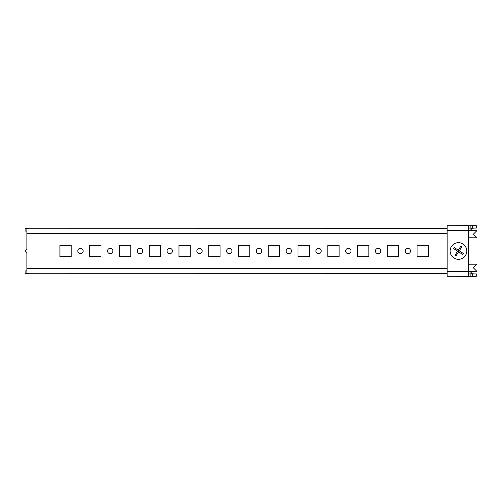 <?xml version="1.0" encoding="UTF-8"?>
<svg xmlns="http://www.w3.org/2000/svg" width="502" height="502" viewBox="0 0 502 502"><rect width="100%" height="100%" fill="white"/><g stroke="black" fill="none" stroke-linecap="round" stroke-linejoin="round"><path stroke-width="0.75" d="M407.85 248.321A2.679 2.679 0 0 0 405.17 251A2.679 2.679 0 0 0 407.85 253.679A2.679 2.679 0 0 0 410.529 251A2.679 2.679 0 0 0 407.85 248.321M378.088 248.321A2.679 2.679 0 0 0 375.408 251A2.679 2.679 0 0 0 378.088 253.679A2.679 2.679 0 0 0 380.767 251A2.679 2.679 0 0 0 378.088 248.321M199.507 248.321A2.679 2.679 0 0 0 196.834 251A2.679 2.679 0 0 0 199.507 253.679A2.679 2.679 0 0 0 202.187 251A2.679 2.679 0 0 0 199.507 248.321M139.983 248.321A2.679 2.679 0 0 0 137.303 251A2.679 2.679 0 0 0 139.983 253.679A2.679 2.679 0 0 0 142.662 251A2.679 2.679 0 0 0 139.983 248.321M169.745 248.321A2.679 2.679 0 0 0 167.072 251A2.679 2.679 0 0 0 169.745 253.679A2.679 2.679 0 0 0 172.424 251A2.679 2.679 0 0 0 169.745 248.321M80.458 248.321A2.679 2.679 0 0 0 77.779 251A2.679 2.679 0 0 0 80.458 253.679A2.679 2.679 0 0 0 83.137 251A2.679 2.679 0 0 0 80.458 248.321M110.22 248.321A2.679 2.679 0 0 0 107.541 251A2.679 2.679 0 0 0 110.22 253.679A2.679 2.679 0 0 0 112.9 251A2.679 2.679 0 0 0 110.22 248.321M259.038 248.321A2.679 2.679 0 0 0 256.359 251A2.679 2.679 0 0 0 259.038 253.679A2.679 2.679 0 0 0 261.718 251A2.679 2.679 0 0 0 259.038 248.321M288.801 248.321A2.679 2.679 0 0 0 286.121 251A2.679 2.679 0 0 0 288.801 253.679A2.679 2.679 0 0 0 291.48 251A2.679 2.679 0 0 0 288.801 248.321M229.276 248.321A2.679 2.679 0 0 0 226.597 251A2.679 2.679 0 0 0 229.276 253.679A2.679 2.679 0 0 0 231.949 251A2.679 2.679 0 0 0 229.276 248.321M348.325 248.321A2.679 2.679 0 0 0 345.646 251A2.679 2.679 0 0 0 348.325 253.679A2.679 2.679 0 0 0 351.005 251A2.679 2.679 0 0 0 348.325 248.321M318.563 248.321A2.679 2.679 0 0 0 315.883 251A2.679 2.679 0 0 0 318.563 253.679A2.679 2.679 0 0 0 321.242 251A2.679 2.679 0 0 0 318.563 248.321M71.234 256.654L71.234 245.346L59.92 245.346L59.92 256.654L71.234 256.654M100.996 256.654L100.996 245.346L89.682 245.346L89.682 256.654L100.996 256.654M130.758 256.654L130.758 245.346L119.451 245.346L119.451 256.654L130.758 256.654M160.521 256.654L160.521 245.346L149.213 245.346L149.213 256.654L160.521 256.654M190.283 256.654L190.283 245.346L178.976 245.346L178.976 256.654L190.283 256.654M220.045 256.654L220.045 245.346L208.738 245.346L208.738 256.654L220.045 256.654M249.808 256.654L249.808 245.346L238.5 245.346L238.5 256.654L249.808 256.654M279.57 256.654L279.57 245.346L268.263 245.346L268.263 256.654L279.57 256.654M309.332 256.654L309.332 245.346L298.025 245.346L298.025 256.654L309.332 256.654M339.101 256.654L339.101 245.346L327.787 245.346L327.787 256.654L339.101 256.654M368.863 256.654L368.863 245.346L357.549 245.346L357.549 256.654L368.863 256.654M428.388 245.346L417.074 245.346L417.074 256.654L428.388 256.654L428.388 245.346M398.626 245.346L387.312 245.346L387.312 256.654L398.626 256.654L398.626 245.346M26.888 231.058L25.1 231.058L25.1 228.68L28.67 228.68L26.888 228.724L26.888 249.212L25.1 251L26.888 252.788L26.888 268.557L447.138 268.557M28.67 228.724L447.138 228.68M26.888 270.942L25.1 270.942L25.1 273.32L28.67 273.32L26.888 273.276L26.888 268.557M28.67 273.276L447.138 273.32M468.567 273.929L468.648 276.326L447.138 276.295L447.138 225.705L468.648 225.674L468.648 228.052L476.304 228.052L476.304 225.674L468.567 225.705L468.567 276.295L476.304 276.326L476.304 273.948L472.457 273.948L472.457 276.326M468.648 273.948L472.457 273.948M474.61 273.948L470.945 273.546L471.466 271.569A1.192 1.192 0 0 1 472.137 271.356L476.9 271.356L473.33 267.786L476.9 264.215L468.567 264.215M470.945 273.546L470.945 272.222L471.466 271.569L447.138 271.569M468.567 237.785L476.9 237.785L473.33 234.214L476.9 230.644L472.137 230.644A1.192 1.192 0 0 1 471.466 230.431L470.945 229.778L470.945 228.454L474.61 228.052M447.138 230.431L471.466 230.431L470.945 228.454M465.423 255.556A8.333 8.333 0 0 0 463.007 244.022A8.333 8.333 0 0 0 451.467 246.444A8.333 8.333 0 0 0 453.89 257.978A8.333 8.333 0 0 0 465.423 255.556M453.833 247.982A9.193 7.963 -56.8 0 1 454.172 247.492L458.276 250.178L460.955 246.074A9.193 7.963 33.2 0 1 461.953 246.727L459.274 250.824L463.377 253.51A9.193 7.963 123.2 0 1 463.064 254.018A9.193 7.963 123.2 0 1 462.725 254.508L458.621 251.822L455.941 255.926A9.193 7.963 -146.8 0 1 454.944 255.273L457.623 251.176L453.519 248.49A9.193 7.963 -56.8 0 1 453.833 247.982M459.274 250.824L458.621 251.822L457.623 251.176L458.276 250.178L458.445 251L459.274 250.824L458.276 250.178M457.949 250.674L458.445 251L457.623 251.176M458.119 251.496L458.772 250.504M458.947 251.326L458.445 251L458.621 251.822M26.888 233.443L447.138 233.443M470.876 273.948L470.876 276.326M470.876 228.052L470.876 225.674M472.457 228.052L472.457 225.674"/></g></svg>
